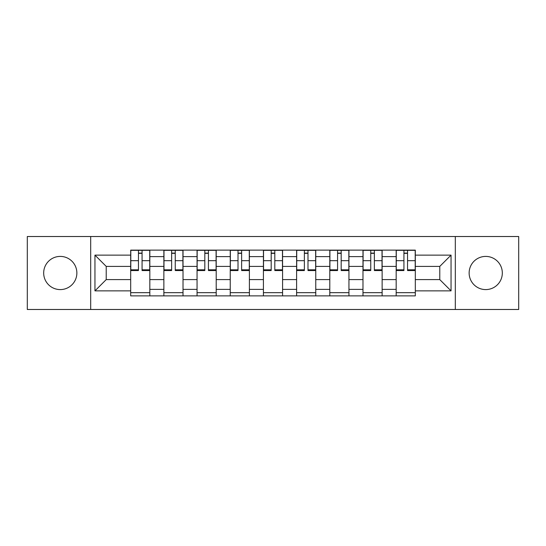 <?xml version="1.0" encoding="UTF-8"?>
<svg xmlns="http://www.w3.org/2000/svg" width="546" height="546" viewBox="0 0 546 546"><rect width="100%" height="100%" fill="white"/><g stroke="black" fill="none" stroke-linecap="round" stroke-linejoin="round"><path stroke-width="0.82" d="M485.728 256.408A16.592 16.592 0 0 0 469.137 273A16.592 16.592 0 0 0 485.728 289.592A16.592 16.592 0 0 0 502.32 273A16.592 16.592 0 0 0 485.728 256.408M60.272 256.408A16.592 16.592 0 0 0 43.68 273A16.592 16.592 0 0 0 60.272 289.592A16.592 16.592 0 0 0 76.863 273A16.592 16.592 0 0 0 60.272 256.408M455.309 309.48L518.7 309.48L518.7 236.52L27.3 236.52L27.3 309.48L455.309 309.48L455.309 236.52M163.868 295.871L163.868 256.62L149.829 256.62L149.829 295.871M149.829 256.62L149.829 250.129M163.868 256.62L163.868 250.129M183.019 250.129L183.019 295.871M197.058 295.871L197.058 250.129M216.202 250.129L216.202 295.871M230.241 295.871L230.241 250.129M249.385 250.129L249.385 295.871M263.425 295.871L263.425 250.129M282.575 250.129L282.575 295.871M296.615 295.871L296.615 250.129M315.759 250.129L315.759 295.871M329.798 295.871L329.798 250.129M348.942 250.129L348.942 295.871M362.981 295.871L362.981 250.129M382.132 250.129L382.132 295.871M396.171 295.871L396.171 250.129M396.171 279.593L382.132 279.593M362.981 279.593L348.942 279.593M329.798 279.593L315.759 279.593M296.615 279.593L282.575 279.593M263.425 279.593L249.385 279.593M230.241 279.593L216.202 279.593M197.058 279.593L183.019 279.593M163.868 279.593L149.829 279.593M396.171 266.407L382.132 266.407M362.981 266.407L348.942 266.407M329.798 266.407L315.759 266.407M296.615 266.407L282.575 266.407M263.425 266.407L249.385 266.407M230.241 266.407L216.202 266.407M197.058 266.407L183.019 266.407M163.868 266.407L149.829 266.407M106.224 279.593L130.685 279.593L130.685 266.407L106.224 266.407L106.224 279.593L94.949 290.868L94.949 255.132L130.685 255.132L130.685 266.407M415.315 266.407L415.315 279.593L439.776 279.593L439.776 266.407L415.315 266.407L415.315 250.129L130.685 250.129L130.685 255.132M415.315 255.132L451.051 255.132L451.051 290.868L415.315 290.868L415.315 279.593M130.685 279.593L130.685 295.871L415.315 295.871L415.315 290.868M130.685 290.868L94.949 290.868M90.691 309.48L90.691 236.52M149.829 292.676L130.685 292.676M138.452 253.324L142.069 253.324M183.019 292.676L163.868 292.676M171.635 253.324L175.252 253.324M216.202 292.676L197.058 292.676M204.818 253.324L208.435 253.324M249.385 292.676L230.241 292.676M238.008 253.324L241.625 253.324M282.575 292.676L263.425 292.676M271.191 253.324L274.809 253.324M315.759 292.676L296.615 292.676M304.375 253.324L307.992 253.324M348.942 292.676L329.798 292.676M337.565 253.324L341.182 253.324M382.132 292.676L362.981 292.676M370.748 253.324L374.365 253.324M415.315 292.676L396.171 292.676M403.931 253.324L407.548 253.324M94.949 255.132L106.224 266.407M439.776 279.593L451.051 290.868M439.776 266.407L451.051 255.132M142.069 269.82L149.727 269.82L149.727 270.557L142.069 270.557L142.069 250.348L149.727 250.348L145.468 250.348M149.727 269.82L149.727 250.348M138.452 253.112L142.069 253.112M135.046 250.348L130.794 250.348L130.794 270.557L138.452 270.557L138.452 250.348L135.367 250.348M130.794 250.348L145.154 250.348M175.252 269.82L182.91 269.82L182.91 270.557L175.252 270.557L175.252 250.348L182.91 250.348L178.658 250.348M182.91 269.82L182.91 250.348M171.635 253.112L175.252 253.112M168.229 250.348L163.977 250.348L163.977 270.557L171.635 270.557L171.635 250.348L168.55 250.348M163.977 250.348L178.337 250.348M208.435 269.82L216.093 269.82L216.093 270.557L208.435 270.557L208.435 250.348L216.093 250.348L211.841 250.348M216.093 269.82L216.093 250.348M204.818 253.112L208.435 253.112M201.419 250.348L197.161 250.348L197.161 270.557L204.818 270.557L204.818 250.348L201.733 250.348M197.161 250.348L211.52 250.348M241.625 269.82L249.283 269.82L249.283 270.557L241.625 270.557L241.625 250.348L249.283 250.348L245.024 250.348M249.283 269.82L249.283 250.348M238.008 253.112L241.625 253.112M234.603 250.348L230.351 250.348L230.351 270.557L238.008 270.557L238.008 250.348L234.923 250.348M230.351 250.348L244.71 250.348M274.809 269.82L282.466 269.82L282.466 270.557L274.809 270.557L274.809 250.348L282.466 250.348L278.214 250.348M282.466 269.82L282.466 250.348M271.191 253.112L274.809 253.112M267.786 250.348L263.534 250.348L263.534 270.557L271.191 270.557L271.191 250.348L268.106 250.348M263.534 250.348L277.894 250.348M307.992 269.82L315.649 269.82L315.649 270.557L307.992 270.557L307.992 250.348L315.649 250.348L311.397 250.348M315.649 269.82L315.649 250.348M304.375 253.112L307.992 253.112M300.976 250.348L296.717 250.348L296.717 270.557L304.375 270.557L304.375 250.348L301.29 250.348M296.717 250.348L311.077 250.348M341.182 269.82L348.839 269.82L348.839 270.557L341.182 270.557L341.182 250.348L348.839 250.348L344.581 250.348M348.839 269.82L348.839 250.348M337.565 253.112L341.182 253.112M334.159 250.348L329.907 250.348L329.907 270.557L337.565 270.557L337.565 250.348L334.48 250.348M329.907 250.348L344.267 250.348M374.365 269.82L382.023 269.82L382.023 270.557L374.365 270.557L374.365 250.348L382.023 250.348L377.771 250.348M382.023 269.82L382.023 250.348M370.748 253.112L374.365 253.112M367.342 250.348L363.09 250.348L363.09 270.557L370.748 270.557L370.748 250.348L367.663 250.348M363.09 250.348L377.45 250.348M407.548 269.82L415.206 269.82L415.206 270.557L407.548 270.557L407.548 250.348L415.206 250.348L410.954 250.348M415.206 269.82L415.206 250.348M403.931 253.112L407.548 253.112M400.532 250.348L396.273 250.348L396.273 270.557L403.931 270.557L403.931 250.348L400.846 250.348M396.273 250.348L410.633 250.348M362.981 256.62L348.942 256.62M329.798 256.62L315.759 256.62M296.615 256.62L282.575 256.62M263.425 256.62L249.385 256.62M230.241 256.62L216.202 256.62M197.058 256.62L183.019 256.62M396.171 256.62L382.132 256.62M362.981 289.38L348.942 289.38M329.798 289.38L315.759 289.38M296.615 289.38L282.575 289.38M263.425 289.38L249.385 289.38M230.241 289.38L216.202 289.38M197.058 289.38L183.019 289.38M163.868 289.38L149.829 289.38M396.171 289.38L382.132 289.38M142.069 260.674L149.727 260.674M130.794 269.82L138.452 269.82M130.794 260.674L138.452 260.674M175.252 260.674L182.91 260.674M163.977 269.82L171.635 269.82M163.977 260.674L171.635 260.674M208.435 260.674L216.093 260.674M197.161 269.82L204.818 269.82M197.161 260.674L204.818 260.674M241.625 260.674L249.283 260.674M230.351 269.82L238.008 269.82M230.351 260.674L238.008 260.674M274.809 260.674L282.466 260.674M263.534 269.82L271.191 269.82M263.534 260.674L271.191 260.674M307.992 260.674L315.649 260.674M296.717 269.82L304.375 269.82M296.717 260.674L304.375 260.674M341.182 260.674L348.839 260.674M329.907 269.82L337.565 269.82M329.907 260.674L337.565 260.674M374.365 260.674L382.023 260.674M363.09 269.82L370.748 269.82M363.09 260.674L370.748 260.674M407.548 260.674L415.206 260.674M396.273 269.82L403.931 269.82M396.273 260.674L403.931 260.674"/></g></svg>
